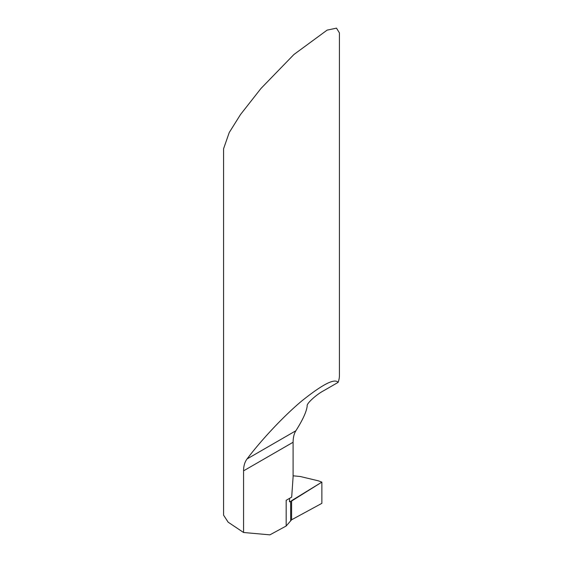 <?xml version="1.0" encoding="UTF-8"?>
<svg xmlns="http://www.w3.org/2000/svg" width="563" height="563" viewBox="0 0 563 563"><rect width="100%" height="100%" fill="white"/><g stroke="black" fill="none" stroke-linecap="round" stroke-linejoin="round"><path stroke-width="0.84" d="M339.426 32.907L336.505 28.15L327.11 30.128L293.893 54.527L260.965 88.475L240.542 114.486L229.225 132.558L223.574 148.766L223.574 515.152L228.149 522.183L243.568 532.499L243.568 470.851C243.554 466.073 244.715 462.103 247.051 458.951C259.627 442.194 281.866 417.584 301.923 400.849C322.641 384.262 334.711 378.111 338.117 382.383A57.926 33.442 0 0 0 339.426 375.303L339.426 32.907M243.568 532.499L269.902 534.85L286.173 526.011L286.173 500.31L291.683 497.129L293.098 476.931L293.098 442.258C293.147 437.437 294.076 433.609 295.885 430.751C302.831 419.787 306.596 411.518 307.187 405.951C306.216 403.657 316.786 394.276 323.598 390.764L338.117 382.383M289.523 498.375L289.586 501.823L290.649 501.64L289.403 500.993L290.649 501.64L290.649 520.712L290.649 501.64L321.874 482.125L321.874 503.343L291.585 519.797L291.585 500.655M286.173 526.011L291.585 519.797M293.098 475.812L300.241 476.502L318.172 480.781L321.874 482.125L291.585 500.655L291.585 519.797L321.874 503.343L321.874 482.125M247.051 458.951L295.885 430.751M243.568 470.851L293.098 442.258M289.403 501.028A63.513 34.695 177.5 0 1 290.649 501.64"/></g></svg>
